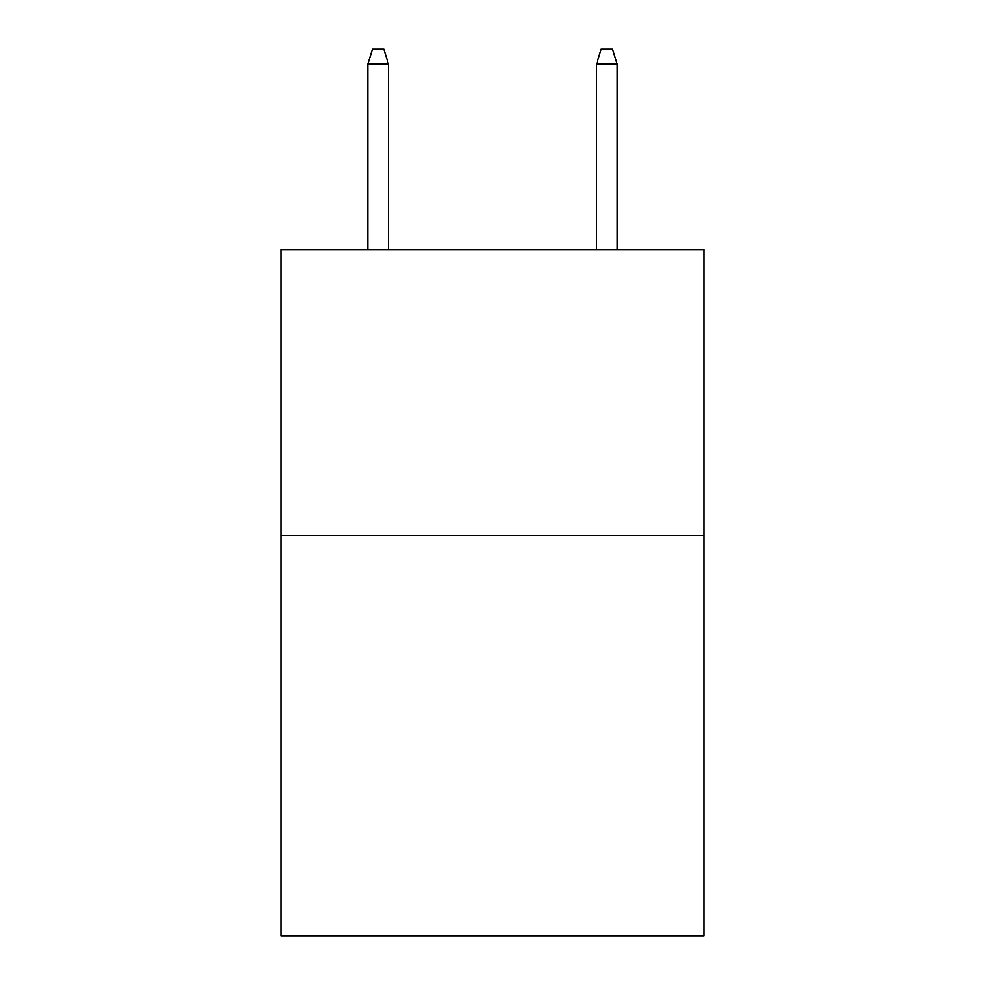 <?xml version="1.0" encoding="UTF-8"?>
<svg xmlns="http://www.w3.org/2000/svg" width="985" height="985" viewBox="0 0 985 985"><rect width="100%" height="100%" fill="white"/><g stroke="black" fill="none" stroke-linecap="round" stroke-linejoin="round"><path stroke-width="1.48" d="M704.066 535.495L704.066 935.75L280.934 935.75L280.934 249.599L704.066 249.599L704.066 535.495L280.934 535.495M388.435 249.599L388.435 64.111L367.848 64.111L367.848 249.599M367.848 64.111L372.428 49.25L383.854 49.25L388.435 64.111M596.565 64.111L601.145 49.25L612.571 49.25L617.152 64.111L596.565 64.111L596.565 249.599M617.152 64.111L617.152 249.599"/></g></svg>
